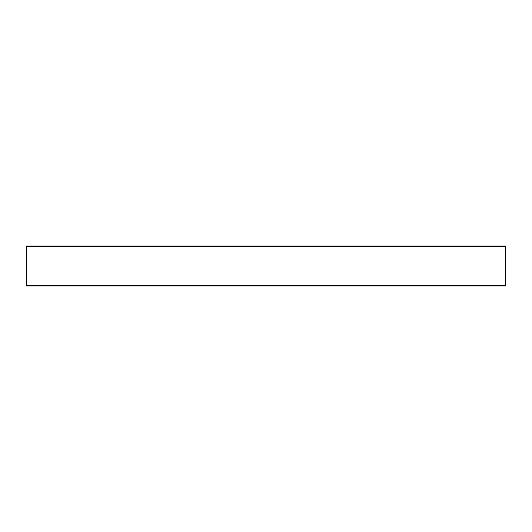 <?xml version="1.0" encoding="UTF-8"?>
<svg xmlns="http://www.w3.org/2000/svg" width="532" height="532" viewBox="0 0 532 532"><rect width="100%" height="100%" fill="white"/><g stroke="black" fill="none" stroke-linecap="round" stroke-linejoin="round"><path stroke-width="0.8" d="M26.6 285.352L505.4 285.352L505.4 285.95L26.6 285.95L26.6 246.05L505.4 246.05L505.4 246.648L26.6 246.648M505.4 285.352L505.4 246.648M505.4 246.05L26.6 246.05L505.4 246.05"/></g></svg>

